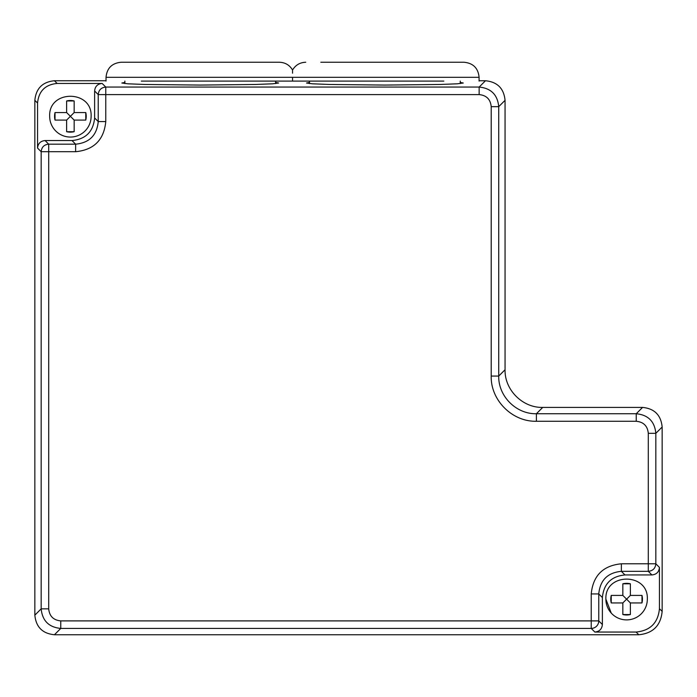 <?xml version="1.0" encoding="UTF-8"?>
<svg xmlns="http://www.w3.org/2000/svg" width="697" height="697" viewBox="0 0 697 697"><rect width="100%" height="100%" fill="white"/><g stroke="black" fill="none" stroke-linecap="round" stroke-linejoin="round"><path stroke-width="1.05" d="M124.868 82.455L121.853 83.013L127.821 83.806L144.81 84.468L200.239 85.069L255.66 84.468L272.649 83.806L278.617 83.013L275.603 82.455M37.551 103.043L37.551 148.095C38.004 143.512 40.513 141.003 45.087 140.559L72.018 140.559C85.748 139.217 93.285 131.681 94.618 117.959L94.618 90.985C95.062 86.411 97.58 83.893 102.154 83.448L57.145 83.448C45.244 84.607 38.718 91.141 37.551 103.043L34.85 100.333C36.009 88.432 42.543 81.906 54.436 80.747L106.031 80.747M479.092 80.747L485.469 80.747C497.362 81.906 503.896 88.432 505.055 100.333L505.055 369.75C504.541 389.876 522.576 407.928 542.728 407.414L536.402 413.739L636.239 413.739C648.14 414.898 654.666 421.432 655.833 433.325L655.833 563.795C655.38 568.369 652.871 570.878 648.297 571.331L648.297 433.325C647.583 426.006 643.566 421.981 636.239 421.267L536.402 421.267C512.243 421.894 490.575 400.226 491.202 376.066L491.202 106.658C490.488 99.331 486.471 95.315 479.144 94.6L105.77 94.6L105.77 121.574C103.984 139.879 93.938 149.925 75.633 151.711L48.703 151.711L48.703 608.847C49.417 616.165 53.434 620.182 60.761 620.896L591.23 620.896L591.23 593.931C593.016 575.626 603.062 565.581 621.367 563.795L655.833 563.795L659.449 567.41C658.996 571.984 656.487 574.494 651.913 574.947L624.982 574.947C611.252 576.28 603.715 583.816 602.382 597.547L602.382 624.512C601.929 629.095 599.42 631.604 594.846 632.048L636.091 632.048C650.275 630.663 658.064 622.883 659.449 608.69L659.449 567.41M309.52 82.455L306.506 83.013L312.474 83.806L329.463 84.468L384.883 85.069L440.312 84.468L457.302 83.806L463.261 83.013L460.247 82.455M659.449 608.69L662.15 611.4L662.15 427.008C660.991 415.107 654.457 408.573 642.564 407.414L542.728 407.414M662.15 611.4C660.765 625.584 652.984 633.373 638.792 634.749L636.091 632.048M594.846 632.048L591.23 628.433L60.761 628.433L54.436 634.749L638.792 634.749M54.436 634.749C42.543 633.59 36.009 627.065 34.85 615.163L41.167 608.847L41.167 151.711L37.551 148.095M34.85 100.333L34.85 615.163M49.67 116.329C48.381 89.599 92.396 89.591 91.115 116.329C92.387 89.599 48.398 89.599 49.67 116.329A20.727 20.727 0 0 0 70.388 137.056A20.727 20.727 0 0 0 91.115 116.329M45.087 140.559L48.703 144.174L75.633 144.174C89.364 142.841 96.9 135.305 98.233 121.574L98.233 94.6L94.618 90.985M60.761 620.896L60.761 628.433C48.86 627.274 42.334 620.739 41.167 608.847L48.703 608.847M624.982 574.947L621.367 571.331C607.627 572.664 600.1 580.192 598.767 593.931L598.767 620.896L602.382 624.512M505.055 369.75L498.73 376.066C498.233 396.227 516.242 414.236 536.402 413.739L536.402 421.267M102.154 83.448L105.77 87.064L479.144 87.064C491.045 88.231 497.571 94.757 498.73 106.658L498.73 376.066L491.202 376.066M611.252 613.09L605.885 599.167C604.595 572.437 648.611 572.429 647.33 599.167C648.602 572.437 604.613 572.437 605.885 599.167A20.727 20.727 0 0 0 626.603 619.894A20.727 20.727 0 0 0 647.33 599.167M292.557 73.194L292.557 70.022C289.577 65.039 285.178 62.451 279.375 62.251L264.302 62.251M106.031 81.087L106.031 77.323C106.92 68.167 111.947 63.139 121.104 62.251L279.375 62.251M443.841 81.087L141.282 81.087M292.557 81.087L292.557 77.323L479.092 77.323C478.203 68.167 473.176 63.139 464.019 62.251L448.946 62.251M320.82 62.251L464.019 62.251M420.317 62.251L399.294 62.251M622.839 583.798L622.839 595.404L611.234 595.404A15.831 15.831 0 0 0 611.234 602.94L622.839 602.94L622.839 614.545A15.831 15.831 0 0 0 630.376 614.545L630.376 602.94L641.981 602.94A15.831 15.831 0 0 0 641.981 595.404L630.376 595.404L630.376 583.798A15.831 15.831 0 0 0 622.839 583.798L630.376 583.798M641.981 595.404L641.981 602.94M630.376 614.545L622.839 614.545M611.234 602.94L611.234 595.404M622.839 595.404L630.376 602.94M630.376 595.404L622.839 602.94M66.624 100.96L66.624 112.557L55.019 112.557A15.831 15.831 0 0 0 55.019 120.093L66.624 120.093L66.624 131.698A15.831 15.831 0 0 0 74.161 131.698L74.161 120.093L85.766 120.093A15.831 15.831 0 0 0 85.766 112.557L74.161 112.557L74.161 100.96A15.831 15.831 0 0 0 66.624 100.96L74.161 100.96M85.766 112.557L85.766 120.093M74.161 131.698L66.624 131.698M55.019 120.093L55.019 112.557M66.624 112.557L74.161 120.093M74.161 112.557L66.624 120.093M54.436 80.747L57.145 83.448M479.144 94.6L479.144 87.064L485.469 80.747M591.23 628.433L591.23 620.896L598.767 620.896A7.536 7.528 -45 0 1 591.23 628.433M105.77 94.6L105.77 87.064C101.196 87.517 98.686 90.026 98.233 94.6L105.77 94.6M75.633 151.711L75.633 144.174L72.018 140.559M94.618 117.959L98.233 121.574L105.77 121.574M41.167 151.711C41.62 147.137 44.129 144.619 48.703 144.174L48.703 151.711L41.167 151.711M602.382 597.547L598.767 593.931L591.23 593.931M651.913 574.947L648.297 571.331L621.367 571.331L621.367 563.795M662.15 427.008L655.833 433.325L648.297 433.325M642.564 407.414L636.239 413.739L636.239 421.267M505.055 100.333L498.73 106.658L491.202 106.658M106.031 77.323L292.557 77.323M275.603 83.579L275.603 81.087M124.868 83.579L124.868 81.087M292.557 70.022C295.545 65.039 299.945 62.451 305.748 62.251M460.247 83.579L460.247 81.087M309.52 83.579L309.52 81.087M479.092 81.087L479.092 77.323"/></g></svg>
